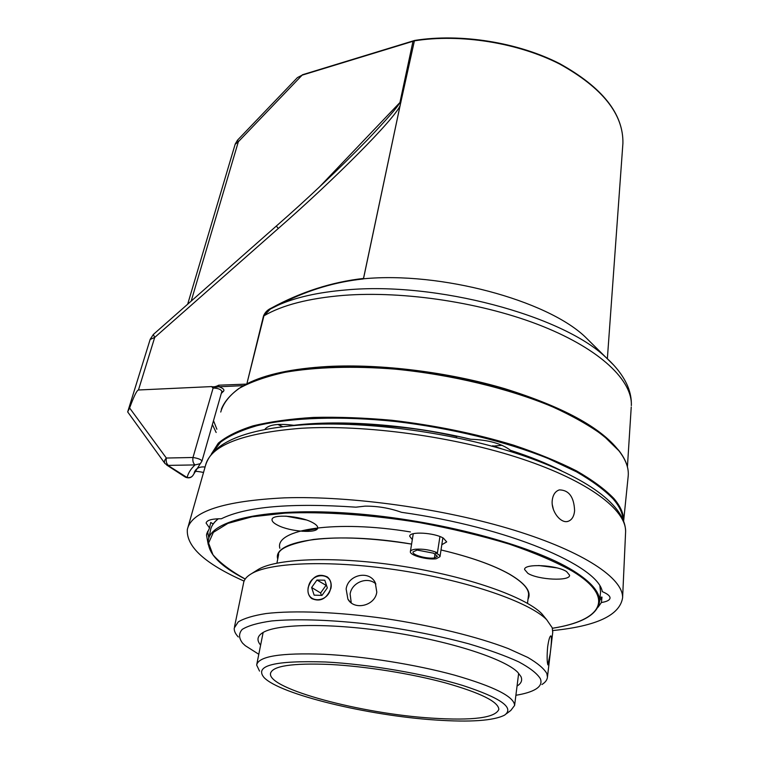<?xml version="1.0" encoding="UTF-8"?>
<svg xmlns="http://www.w3.org/2000/svg" width="759" height="759" viewBox="0 0 759 759"><rect width="100%" height="100%" fill="white"/><g stroke="black" fill="none" stroke-linecap="round" stroke-linejoin="round"><path stroke-width="1.14" d="M255.944 570.891L258.515 569.278C277.86 558.045 337.641 556.091 402.64 566.299C467.639 576.451 525.181 596.783 541.708 613.623L546.025 619.04M552.713 632.522L552.258 627.816L546.651 619.657C529.668 602.352 469.707 581.271 401.824 570.673C333.932 560.009 271.684 561.954 251.836 573.481C246.713 576.385 243.933 579.686 243.497 583.386L234.512 626.763M515.892 695.272C524.792 693.83 531.433 691.781 535.816 689.115C540.455 686.24 541.964 682.768 540.342 678.688C537.135 673.499 529.934 667.892 518.767 661.876C505.352 655.748 488.635 649.713 468.607 643.774C435.751 634.951 400.534 628.205 362.944 623.528C326.863 619.657 294.957 618.813 271.769 620.947C258.032 622.864 248.184 625.682 242.225 629.391C238.573 633.499 238.706 638.101 242.633 643.205L245.261 645.662L258.8 654.277M238.307 636.981C235.337 633.831 233.981 630.852 234.246 628.054L238.241 621.906C244.113 618.338 253.402 615.54 266.115 613.538C294.16 610.264 337.793 611.944 384.832 618.519C431.956 625.539 477.515 636.763 508.35 648.622L527.752 657.417C537.609 663.176 543.975 668.546 546.85 673.537L547.448 677.094C547.211 679.903 545.36 682.379 541.917 684.533M260.622 645.122C256.409 640.16 257.254 635.938 263.164 632.427C278.079 623.528 332.395 622.921 392.232 632.323C452.079 641.659 504.792 659.03 517.742 672.294L520.921 676.516C522.609 680.244 521.319 683.413 517.059 686.032M331.038 588.045C326.892 598.794 320.44 602.304 311.693 598.566C308.581 595.976 307.414 592.267 308.192 587.457M550.161 653.897L547.875 664.875C546.983 661.943 546.897 655.975 547.637 646.972C548.624 640.16 549.677 636.459 550.797 635.862L551.252 636.308C551.679 639.296 551.309 645.159 550.161 653.897M375.885 583.965C367.688 576.109 351.702 582.352 350.117 594.031L351.256 602.874M376.787 592.134C375.079 605.957 354.036 610.748 347.888 599.098L346.142 589.012C347.926 574.772 369.149 569.838 375.269 582.656L376.787 592.134M308.201 587.428C312.11 576.423 318.486 572.931 327.347 576.944C330.288 579.421 331.56 582.855 331.152 587.238M415.401 549.241C412.241 549.639 410.562 550.436 410.372 551.641C409.462 555.227 426.814 560.009 436.14 558.785L439.992 556.679C440.03 555.493 438.522 554.25 435.486 552.969L437.44 552.751C430.41 549.905 423.067 548.729 415.401 549.241M435.059 553.88L434.423 557.988L437.402 556.3L433.531 553.188L417.165 550.057L412.991 551.935M439.935 536.556L437.44 552.751M434.423 557.988C426.662 559.013 412.203 555.038 412.972 552.049M330.687 587.978C334.083 571.963 310.754 571.527 308.334 587.4C304.72 603.329 328.249 604.107 330.687 587.978M316.949 580.037L324.786 580.218L327.338 587.883L321.996 595.388L314.131 595.16L311.636 587.485L316.949 580.037L326.579 585.616M325.848 585.597L320.602 592.969L311.636 587.485M321.389 595.369L320.602 592.969M325.715 662C274.777 660.368 254.199 665.52 263.971 677.455C279.805 694.419 368.532 715.652 435.173 719.978C470.381 722.369 493.511 720.746 504.574 715.139C514.763 707.824 500.817 697.938 462.753 685.472C425.268 673.954 368.618 664.22 325.715 662M259.54 671.098L256.656 665.045C258.421 656.269 280.821 652.674 323.856 654.258C363.969 656.25 415.941 664.561 454.508 675.13C494.147 686.563 514.185 696.658 514.611 705.434L510.816 710.443L506.386 713.773M330.402 664.486C365.866 666.364 411.577 673.698 445.609 682.939C480.637 692.92 498.388 701.724 498.843 709.371C495.352 717.843 472.961 720.765 431.662 718.118C362.062 713.811 268.117 689.106 270.479 673.603C272.101 665.956 292.073 662.911 330.402 664.486M246.846 383.902L263.515 315.943C264.976 312.385 267.548 309.786 271.229 308.135C300.906 291.949 331.655 282.044 363.504 278.439L363.476 278.8C440.239 271.409 546.395 300.118 584.961 336.673L614.05 365.449M592.95 344.595L584.961 336.673M243.876 385.619L219.028 386.767C223.099 388.257 224.626 389.718 223.62 391.141L221.941 391.653C221.182 389.424 218.25 388.219 213.127 388.048L211.609 386.587C213.592 387.156 215.945 386.701 218.658 385.202L246.419 384.111M164.741 463.227L127.673 411.919L129.609 407.981L166.344 458.038C164.361 460.182 163.906 462.032 164.988 463.559L187.103 477.544C188.185 473.094 190.822 468.882 195.016 464.916L168.403 465.39C166.525 463.834 165.841 461.377 166.344 458.038L192.985 457.487L213.127 388.048M194.257 472.459L194.219 472.686C195.794 468.35 199.408 466.462 205.072 467.013M319.729 186.667L399.936 102.493C398.067 106.516 387.223 118.973 367.403 139.865L367.403 139.865C338.334 169.665 307.974 198.403 276.323 226.049L153.346 334.463L154.694 337.451L138.47 389.993L211.609 386.587M138.47 389.993C136.914 390.183 133.954 396.179 129.609 407.981M363.504 278.439L400.05 105.748C394.319 119.201 335.81 178.232 278.287 228.487L154.694 337.451L150.14 339.472L127.74 411.701M415.021 40.663L414.405 40.844L400.562 103.414L363.476 278.8M400.562 103.414L400.05 105.748M363.219 278.961C335.924 281.817 309.226 289.729 283.116 302.689L275.963 306.181M201.799 461.244L193.754 474.128M221.656 392.137L201.989 460.998C201.002 459.461 198.004 458.294 192.985 457.487C192.492 460.855 193.175 463.341 195.016 464.916L200.357 463.683L201.97 461.055M622.797 144.941L622.911 143.299C623.519 114.201 602.447 87.788 559.696 64.06C517.913 42.703 460.39 33.51 414.405 40.844L302.101 75.16L297.424 77.589L302.101 75.16L238.345 141.734L191.164 301.133M297.424 77.589L237.491 140.178L238.345 141.734L235.138 144.305L187.672 304.207M276.323 226.049L278.287 228.487M413.788 40.958L413.019 41.176L399.936 102.493L400.913 102.266M283.116 302.689L270.356 309.046L263.923 315.829L246.865 383.807C265.413 374.329 292.424 368.551 327.897 366.483C381.122 363.713 448.607 372.109 504.801 388.703C562.751 406.815 600.682 427.374 618.576 450.381M218.658 385.202L219.028 386.767L212.473 387.64M598.007 607.276L601.413 602.523C606.868 601.65 609.743 600.16 610.037 598.064C610.094 595.976 607.513 593.832 602.285 591.622C598.13 565.702 508.369 527.258 401.492 512.316C389.756 508.103 377.621 506.044 365.07 506.139L355.924 507.173C291.01 502.733 246.144 506.604 221.315 518.776L218.649 518.776C210.85 519.052 206.676 520.484 206.116 523.093L209.522 527.96L210.736 522.458L213.165 524.004M574.601 510.674C574.022 496.965 568.927 490.039 559.326 489.897C555.265 491.272 552.894 494.811 552.22 500.532C550.996 511.443 560.825 523.748 567.96 521.367C571.821 520.076 574.032 516.509 574.601 510.674M553.425 509.536L552.305 504.744M244.094 581.1C205.091 563.795 186.173 546.613 187.331 529.535C191.24 511.452 223.658 500.883 284.587 497.847C351.17 495.655 444.727 508.767 514.393 530.275C584.212 551.812 623.13 578.434 622.608 597.703C619.923 615.179 596.659 626.128 552.808 630.558M601.413 602.523L601.991 597.086L599.638 600.701M209.522 527.96L206.505 535.104L208.279 544.734M207.568 531.319L208.829 538.017M599.99 597.352L601.991 597.086M550.114 654.486L549.45 660.188M312.414 522.496C300.241 515.731 271.694 513.777 272.035 519.649C271.921 521.376 273.8 523.236 277.69 525.219C290.09 531.831 317.831 533.729 317.698 527.875C317.831 526.224 316.067 524.431 312.414 522.496M441.814 544.734L446.7 541.898L443.408 538.159C434.29 532.552 409.291 531.186 409.689 536.271L412.308 539.611M566.594 571.593C556.537 564.886 523.9 563.339 524.592 569.506L527.894 573.358C538.216 579.904 570.018 581.441 569.611 575.265L566.594 571.593M306.2 519.924L285.839 516.129M556.812 567.874L538.729 565.512M510.883 450.438L510.551 450.334C501.614 443.56 488.322 439.859 470.703 439.243L470.314 439.195C410.012 424.736 341.455 419.575 294.369 425.296L293.856 425.296C277.917 423.266 268.231 424.67 264.796 429.509M491.813 446.264L502.097 445.286M363.608 425.049C393.93 425.476 424.964 429.3 456.7 436.51L456.529 437.668M330.137 424.006L329.985 423.057M311.446 424.395L312.281 424.12L311.911 423.75M296.437 425.068L297.272 425.239M532.021 458.73L532.714 458.189M535.209 459.157L534.412 459.603M270.925 308.733L277.187 305.602C294.748 297.519 317.793 292.291 346.332 289.919C436.036 281.523 561.812 315.402 605.473 357.015C615.938 366.331 623.319 375.999 627.627 386.008C630.359 392.583 631.592 399.13 631.336 405.629C632.551 380.8 600.796 349.662 542.581 326.294C484.451 302.974 404.632 290.602 343.324 295.393C308.685 298.287 282.215 305.109 263.923 315.829L263.515 315.943M631.241 407.004L627.418 466.851M223.62 391.141L221.486 393.219M213.535 420.752L216.884 429.243M216.163 432.497L212.416 424.623M185.357 477.136C189.209 478.701 192.036 477.629 193.83 473.901C192.606 476.756 190.367 477.971 187.103 477.544L184.873 476.823L166.638 464.992M625.558 532.913L625.615 531.661C626.241 510.001 588.88 481.225 521.955 458.929C455.163 436.681 365.392 424.328 300.934 428.294C241.874 433.057 210.034 445.58 205.404 465.855L187.976 527.249M509.327 574.117C493.132 565 470.362 556.945 441.017 549.962C470.438 556.935 493.284 565.019 509.574 574.183C525.607 583.633 531.755 591.963 528.008 599.174M528.378 596.242L528.549 595.132C529.156 589.031 522.771 582.039 509.384 574.155M599.99 586.403L600.559 591.992L599.914 586.28M245.195 579.07C219.996 566.081 207.681 553.273 208.251 540.645C210.082 520.2 266.485 507.012 351.759 513.388C436.89 519.649 532.438 545.171 573.244 570.711C591.546 582.2 600.293 592.599 599.506 601.915C597.229 614.837 581.527 623.632 552.4 628.291M552.391 628.253C601.081 620.701 616.877 598.253 572.656 571.318C555.939 561.935 534.763 552.856 509.118 544.061C481.367 535.702 451.482 528.549 419.471 522.59C371.047 514.782 323.78 511.519 285.261 513.112L252.073 516.784L227.871 523.397L213.374 532.363L208.583 543.036L212.947 554.763C220.015 562.903 230.774 570.996 245.214 579.041M278.525 554.895L278.287 556.262M302.31 531.309L317.433 528.644M410.391 531.936C336.199 519.611 274.265 529.279 279.843 548.273M277.737 559.06C271.665 540.133 335.962 531.015 411.587 544.08M218.345 518.786C213.63 522.496 210.974 526.528 210.395 530.892L208.734 538.454M628.11 476.908L628.224 475.855C628.888 468.018 625.777 459.66 618.889 450.77L603.614 435.818C589.904 425.742 572.76 416.017 552.173 406.644C508.549 388.456 451.226 374.614 395.249 369.149C353.656 365.829 315.535 367.024 284.938 372.318C266.039 376.521 250.669 381.938 238.81 388.561C229.104 395.724 223.089 403.551 220.746 412.052M211.325 454.11L218.288 443.18C226.277 436.463 237.871 430.685 253.07 425.846C270.261 421.681 290.431 418.873 313.59 417.422C338.144 416.843 364.263 417.792 391.929 420.287C434.679 425.277 475.172 433.55 513.407 445.106C537.296 453.104 558.292 461.681 576.394 470.817C592.523 480.096 605.018 489.318 613.889 498.502C620.558 506.376 623.803 513.767 623.613 520.683M622.94 519.014C622.484 512.733 619.259 506.082 613.263 499.052C604.543 490.029 592.295 480.95 576.508 471.823L548.415 458.607C506.234 441.596 450.742 427.991 395.6 421.511C340.715 415.771 290.773 417.564 256.884 425.704C241.286 430.249 229.171 435.742 220.546 442.193L212.501 452.734M492.714 445.732L502.069 448.996M293.856 425.296C341.142 419.49 410.107 424.679 470.703 439.243M510.551 450.334C529.924 456.605 546.85 463.379 561.347 470.675M244.379 385.354C278.515 366.663 355.734 360.895 436.292 374.026C516.87 387.099 587.846 416.919 614.107 445.296M350.089 424.376L378.978 424.746M328.154 423.086L328.429 424.006M278.136 424.433L282.775 426.691M326.304 424.025L325.81 423.142M530.835 457.468L530.74 458.265M258.515 569.278L251.836 573.481M541.708 613.623L546.651 619.657M350.212 601.991L347.888 599.098M552.789 631.83L547.448 677.094M410.391 551.499L413.266 533.719M439.992 556.679L442.858 537.865M256.836 664.134L263.145 632.437M276.921 563.131L278.648 554.44M514.611 705.434L518.625 673.594M527.486 603.329L528.568 594.714M270.479 673.603L270.621 672.844M414.68 40.436C460.618 33.111 517.989 42.305 559.696 63.652C602.39 87.351 623.471 113.897 622.911 143.299L607.361 358.713M194.627 472.032C195.566 472.373 192.378 470.163 203.526 472.468M153.346 334.463L150.197 339.292M237.491 140.178L235.195 144.087M276.01 306.152L283.154 302.67M302.414 74.771L414.67 40.445M622.608 597.703L625.615 531.661C625.511 505.428 587.191 477.477 521.594 455.096C455.798 432.962 367.603 420.771 303.714 424.784C244.92 428.892 212.15 442.582 205.404 465.855M207.008 532.846L206.505 535.104M566.992 521.547L567.96 521.367M600.559 591.992L599.506 601.915M278.562 554.734L278.325 555.949C277.149 549.374 288.894 543.871 313.552 539.44C340.402 536.442 373.086 537.989 411.587 544.099M210.395 530.892C211.002 526.518 213.583 522.486 218.137 518.795M623.661 520.807L628.224 475.855C628.888 467.886 625.758 459.413 618.813 450.457C610.084 440.59 597.769 430.751 581.868 420.951C564.013 411.321 543.292 402.374 519.716 394.092C481.984 382.185 442.013 373.893 399.813 369.206C358.751 365.591 320.744 366.35 289.777 371.142C270.536 375.012 254.644 380.098 242.093 386.407C231.609 393.276 224.692 400.885 221.362 409.224M510.75 450.448C529.213 456.434 545.465 462.895 559.497 469.83M328.903 423.076L328.723 424.006M277.851 424.452L282.234 426.586"/></g></svg>
